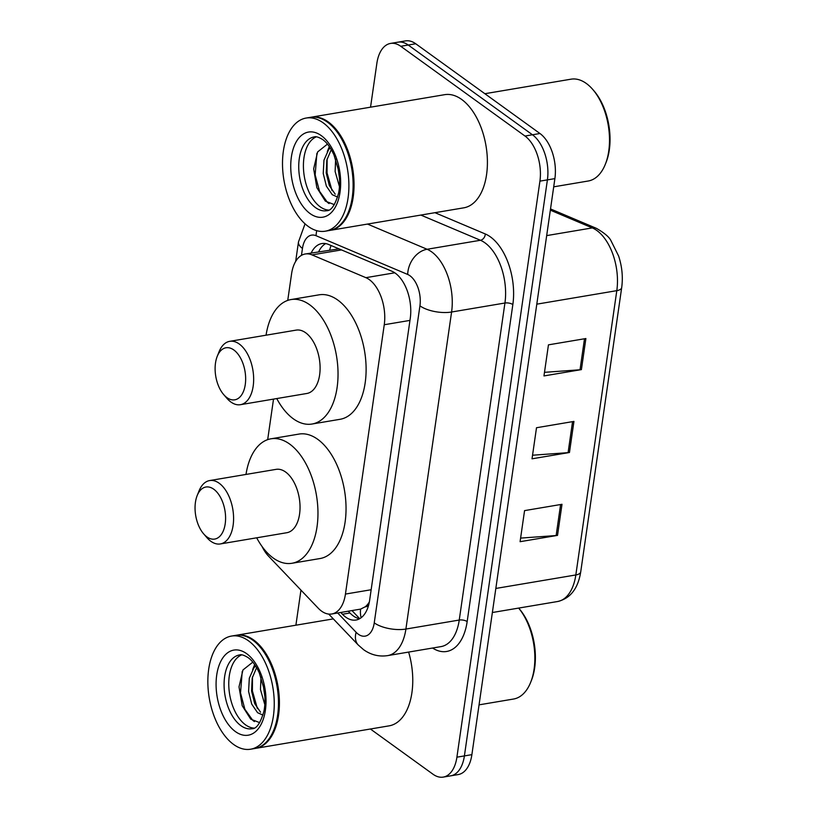 <?xml version="1.0" encoding="UTF-8"?>
<svg xmlns="http://www.w3.org/2000/svg" width="818" height="818" viewBox="0 0 818 818"><rect width="100%" height="100%" fill="white"/><g stroke="black" fill="none" stroke-linecap="round" stroke-linejoin="round"><path stroke-width="1.23" d="M262.057 546.496A34.428 19.346 -99.6 0 0 268.59 556.209L318.253 608.224A34.428 19.346 -99.6 0 0 321.556 611.128A34.428 19.346 -99.6 0 0 331.76 613.991A34.428 19.346 -99.6 0 0 345.441 594.072L384.255 324.736A34.428 19.346 -99.6 0 0 365.881 277.67L312.016 254.889A34.428 19.346 -99.6 0 0 305.247 253.989A34.428 19.346 -99.6 0 0 291.566 273.907L287.742 300.4M331.76 613.991L360.605 609.113L365.217 606.792A11.472 6.452 -99.6 0 0 368.662 605.013M369.358 601.925A34.428 19.346 80.4 0 1 365.217 606.792M338.959 248.856L305.247 253.989M273.519 399.102L267.68 439.644M340.779 612.477L342.466 614.246A34.428 19.346 -99.6 0 0 345.769 617.161A34.428 19.346 -99.6 0 0 355.983 620.024A34.428 19.346 -99.6 0 0 369.664 600.095L410.268 318.304A34.428 19.346 -99.6 0 0 391.894 271.239L328.601 244.47A34.428 19.346 -99.6 0 0 321.832 243.57A34.428 19.346 -99.6 0 0 311.188 252.987M359.613 618.725A34.428 19.346 80.4 0 1 353.264 615.893A34.428 19.346 80.4 0 1 349.961 612.989L348.264 611.21M370.544 107.178L376.863 63.354A34.428 19.346 80.4 0 1 390.544 43.426A34.428 19.346 80.4 0 1 400.748 46.289L524.982 136.033A34.428 19.346 80.4 0 1 539.921 181.136L456.904 757.182A34.428 19.346 80.4 0 1 443.223 777.1A34.428 19.346 80.4 0 1 433.019 774.237L370.401 729.002M295.901 625.197L300.952 590.105M390.544 43.426L405.524 40.9A34.428 19.346 80.4 0 1 415.728 43.763L539.962 133.508A34.428 19.346 80.4 0 1 554.89 178.61L471.884 754.646L464.399 755.914A34.428 19.346 80.4 0 1 450.708 775.832A34.428 19.346 80.4 0 0 464.399 755.914L547.406 179.878L464.399 755.914L456.904 757.182M539.962 133.508L532.467 134.776A34.428 19.346 80.4 0 1 547.406 179.878A34.428 19.346 80.4 0 0 532.467 134.776L408.243 45.031L532.467 134.776L524.982 136.033M398.029 42.168A34.428 19.346 80.4 0 1 408.243 45.031A34.428 19.346 80.4 0 0 398.029 42.168M318.672 251.719A34.428 19.346 80.4 0 1 325.687 243.6M585.882 338.54L548.449 344.848L543.97 375.932L581.404 369.613L585.882 338.54M544.491 372.333L580.034 369.777A9.182 3.763 8.2 0 0 581.404 369.613M561.997 504.297L524.563 510.616L520.084 541.7L557.518 535.381L561.997 504.297M520.606 538.101L556.138 535.545A9.182 3.763 8.2 0 0 557.518 535.381M573.939 421.413L536.506 427.732L532.027 458.816L569.461 452.497L573.939 421.413M532.549 455.217L568.091 452.661A9.182 3.763 8.2 0 0 569.461 452.497M471.884 754.646A34.428 19.346 80.4 0 1 458.192 774.574L443.223 777.1M530.718 682.192A51.636 29.029 80.4 0 0 518.632 608.091L519.399 608.97A49.346 27.73 80.4 0 1 531.444 680.361L530.718 682.192A51.636 29.029 80.4 0 1 513.561 699.032L479.062 704.85M236.187 635.279A57.372 32.25 80.4 0 1 236.658 635.197A57.372 32.25 80.4 0 1 253.662 639.973A57.372 32.25 80.4 0 1 279.388 701.087A57.372 32.25 80.4 0 1 255.748 748.347A57.372 32.25 80.4 0 1 255.277 748.419M408.622 652.069A57.372 32.25 80.4 0 1 389.102 725.852L255.748 748.347M260.032 646.966A56.8 31.922 80.4 0 1 260.196 647.15A56.8 31.922 80.4 0 1 274.061 729.329A56.8 31.922 80.4 0 1 273.969 729.554M231.504 636.067L235.717 635.351A57.372 32.25 80.4 0 1 252.731 640.126A57.372 32.25 80.4 0 1 259.879 646.782A57.372 32.25 80.4 0 1 273.877 729.789A57.372 32.25 80.4 0 1 254.807 748.511L250.594 749.216A57.372 32.25 80.4 0 1 233.59 744.441A57.372 32.25 80.4 0 1 207.864 683.327A57.372 32.25 80.4 0 1 231.504 636.067A57.372 32.25 80.4 0 1 248.519 640.842A57.372 32.25 80.4 0 1 274.234 701.956A57.372 32.25 80.4 0 1 250.594 749.216M254.02 728.102A37.413 21.033 80.4 0 1 245.543 724.84A37.413 21.033 80.4 0 1 228.856 687.273A37.413 21.033 80.4 0 1 241.668 654.891M260.564 712.202L254.684 703.613L251.566 691.005L252.21 678.04L256.617 667.641M262.987 715.106L257.588 712.703L251.719 704.114L248.59 691.507L249.306 678.214L253.948 667.754L255.584 665.954M264.868 696.67L263.212 684.85M264.807 704.646L260.472 689.502L260.993 677.161M252.803 662.14L242.966 669.952L239.009 686.854L242.2 705.709L250.717 719.145L259.695 722.652M254.398 721.578L252.844 720.453L244.889 709.298L240.512 692.907L242.24 671.404M257.414 708.654L252.394 690.903L252.476 676.905M252.639 669.645L254.654 664.584M213.754 489.215A26.391 14.836 80.4 0 1 225.206 523.796A26.391 14.836 80.4 0 1 206.882 536.874A26.391 14.836 80.4 0 1 203.6 533.806A26.391 14.836 80.4 0 1 197.158 495.626A26.391 14.836 80.4 0 1 213.754 489.215M197.158 495.626L198.978 491.056A32.127 18.057 80.4 0 1 209.653 480.565A32.127 18.057 80.4 0 1 219.183 483.244A32.127 18.057 80.4 0 1 233.58 517.467A32.127 18.057 80.4 0 1 220.349 543.939A32.127 18.057 80.4 0 1 210.819 541.26A32.127 18.057 80.4 0 1 206.821 537.538L203.6 533.806M220.349 543.939L286.791 532.722A32.127 18.057 -99.6 0 0 300.032 506.26A32.127 18.057 -99.6 0 0 285.625 472.037A32.127 18.057 -99.6 0 0 276.106 469.358L209.653 480.565M245.993 474.44A63.109 35.471 80.4 0 1 270.952 438.806A63.109 35.471 80.4 0 1 289.654 444.062A63.109 35.471 80.4 0 1 317.946 511.291A63.109 35.471 80.4 0 1 291.944 563.275A63.109 35.471 80.4 0 1 273.232 558.029A63.109 35.471 80.4 0 1 256.688 537.804M270.952 438.806L299.02 434.072A63.109 35.471 80.4 0 1 317.732 439.327A63.109 35.471 80.4 0 1 346.024 506.546A63.109 35.471 80.4 0 1 320.022 558.541L291.944 563.275M233.825 349.971A26.391 14.836 80.4 0 1 245.267 384.552A26.391 14.836 80.4 0 1 226.954 397.63A26.391 14.836 80.4 0 1 223.662 394.562A26.391 14.836 80.4 0 1 217.22 356.382A26.391 14.836 80.4 0 1 233.825 349.971M217.22 356.382L219.04 351.812A32.127 18.057 80.4 0 1 229.725 341.331A32.127 18.057 80.4 0 1 239.245 344A32.127 18.057 80.4 0 1 253.652 378.223A32.127 18.057 80.4 0 1 240.41 404.695A32.127 18.057 80.4 0 1 230.891 402.016A32.127 18.057 80.4 0 1 226.883 398.294L223.662 394.562M240.41 404.695L306.852 393.478A32.127 18.057 -99.6 0 0 320.094 367.016A32.127 18.057 -99.6 0 0 305.697 332.793A32.127 18.057 -99.6 0 0 296.167 330.114L229.725 341.331M266.054 335.196A63.109 35.471 80.4 0 1 291.014 299.562A63.109 35.471 80.4 0 1 309.725 304.817A63.109 35.471 80.4 0 1 338.018 372.047A63.109 35.471 80.4 0 1 312.016 424.031A63.109 35.471 80.4 0 1 293.304 418.785A63.109 35.471 80.4 0 1 276.75 398.56M291.014 299.562L319.092 294.828A63.109 35.471 80.4 0 1 337.803 300.083A63.109 35.471 80.4 0 1 366.096 367.302A63.109 35.471 80.4 0 1 340.084 419.297L312.016 424.031M484.869 93.712L571.025 79.182A51.636 29.029 80.4 0 1 586.332 83.477A51.636 29.029 80.4 0 1 592.764 89.459L594.052 90.951A49.346 27.73 80.4 0 1 606.097 162.342L605.371 164.173A51.636 29.029 80.4 0 1 588.203 181.013L553.704 186.831M592.764 89.459A51.636 29.029 80.4 0 1 605.371 164.173M310.84 117.26A57.372 32.25 80.4 0 1 311.3 117.178A57.372 32.25 80.4 0 1 328.315 121.954A57.372 32.25 80.4 0 1 354.03 183.068A57.372 32.25 80.4 0 1 330.39 230.328A57.372 32.25 80.4 0 1 329.92 230.4M311.3 117.178L444.665 94.673A57.372 32.25 80.4 0 1 461.669 99.448A57.372 32.25 80.4 0 1 487.395 160.563A57.372 32.25 80.4 0 1 463.755 207.833L330.39 230.328M334.685 128.947A56.8 31.922 80.4 0 1 334.848 129.132A56.8 31.922 80.4 0 1 348.703 211.31A56.8 31.922 80.4 0 1 348.621 211.535M306.157 118.048L310.37 117.332A57.372 32.25 80.4 0 1 327.374 122.107A57.372 32.25 80.4 0 1 334.521 128.763A57.372 32.25 80.4 0 1 348.529 211.77A57.372 32.25 80.4 0 1 329.46 230.482L325.247 231.197A57.372 32.25 80.4 0 1 308.233 226.422A57.372 32.25 80.4 0 1 282.517 165.308A57.372 32.25 80.4 0 1 306.157 118.048A57.372 32.25 80.4 0 1 323.161 122.823A57.372 32.25 80.4 0 1 348.887 183.938A57.372 32.25 80.4 0 1 325.247 231.197M328.662 210.083A37.413 21.033 80.4 0 1 320.196 206.821A37.413 21.033 80.4 0 1 303.509 169.254A37.413 21.033 80.4 0 1 316.31 136.862M335.206 194.183L329.337 185.594L326.208 172.987L326.852 160.011L331.27 149.622M337.64 197.087L332.241 194.684L326.362 186.095L323.233 173.488L323.959 160.195L328.591 149.735L330.227 147.935M339.521 178.651L337.865 166.831M339.46 186.627L335.124 171.483L335.636 159.142M327.445 144.121L317.619 151.933L313.662 168.835L316.852 187.69L325.37 201.126L334.347 204.633M329.041 203.559L327.497 202.435L319.541 191.279L315.155 174.888L316.883 153.385M332.057 190.635L327.047 172.884L327.118 158.886M327.292 151.627L329.306 146.565M360.605 609.113A34.428 21.902 136.3 0 0 361.167 617.702M331.065 245.512A34.428 26.81 112.9 0 0 329.736 249.858M371.157 589.737L345.441 594.072M341.484 249.919L312.016 254.889M394.757 272.793L365.881 277.67M409.971 320.4L384.255 324.736M337.691 612.989L356.116 632.294A22.955 12.904 -99.6 0 0 358.315 634.226A22.955 12.904 -99.6 0 0 374.245 622.856L419.931 305.83A22.955 12.904 -99.6 0 0 409.971 275.758A22.955 12.904 -99.6 0 0 407.681 274.449L316.096 235.727A22.955 12.904 -99.6 0 0 302.466 248.406L301.464 255.369M367.507 224.071L427.088 249.265A45.9 25.798 80.4 0 1 431.679 251.883A45.9 25.798 80.4 0 1 451.587 312.016L405.902 629.052A45.9 25.798 80.4 0 1 387.65 655.617L440.994 646.609A45.9 25.798 -99.6 0 0 459.246 620.044L504.931 303.018A45.9 25.798 -99.6 0 0 485.023 242.885A45.9 25.798 -99.6 0 0 480.432 240.267L420.851 215.073M434.961 212.69L485.289 233.968A51.636 29.029 80.4 0 1 512.845 304.572L467.16 621.598A5.736 2.352 8.2 0 0 459.246 620.044L405.902 629.052A22.955 9.407 -171.8 0 1 374.245 622.856M485.289 233.968A5.736 4.468 -67.1 0 1 480.432 240.267L427.088 249.265A22.955 17.873 112.9 0 0 407.681 274.449M467.16 621.598A51.636 29.029 80.4 0 1 432.569 648.03M539.921 181.136L554.89 178.61M400.748 46.289L415.728 43.763M419.931 305.83A22.955 9.407 -171.8 0 0 451.587 312.016L504.931 303.018A5.736 2.352 8.2 0 1 512.845 304.572M316.74 230.676A22.955 17.873 112.9 0 0 316.096 235.727M302.466 248.406A22.955 9.407 -171.8 0 1 298.468 241.975L295.666 261.402M356.116 632.294A22.955 14.601 136.3 0 0 358.233 644.983L328.724 614.083M349.961 612.989L342.466 614.246M550.524 208.938L596.424 228.355A11.472 8.937 112.9 0 0 592.304 227.905L550.34 210.165M596.424 228.355C604.42 232.966 609.277 237.087 610.985 240.717L618.612 256.014C622.079 266.566 623.101 277.108 621.69 287.619A11.472 4.703 -171.8 0 1 616.803 290.656A45.9 25.798 -99.6 0 0 592.304 227.905L546.68 235.604M495.831 588.449L575.831 574.952A11.472 4.703 8.2 0 0 580.719 571.915C578.04 588.623 570.33 598.49 557.59 601.516A45.9 25.798 -99.6 0 0 575.831 574.952L616.803 290.656L536.802 304.163M572.559 421.648L568.091 452.661M560.606 504.532L556.138 535.545M584.502 338.764L580.034 369.777M251.954 728.746A37.413 21.033 80.4 0 1 240.86 725.627A37.413 21.033 80.4 0 1 224.091 685.781A37.413 21.033 80.4 0 1 239.51 654.952C241.075 654.226 243.907 655.085 247.987 657.539C252.087 660.402 255.86 665.535 259.306 672.928L263.969 688.633C265.308 696.762 265.298 704.288 263.948 711.2C260.502 723.092 256.504 728.94 251.954 728.746M246.668 653.684A43.15 24.254 80.4 0 1 265.39 710.218A43.15 24.254 80.4 0 1 235.441 731.599A43.15 24.254 80.4 0 1 216.719 675.065A43.15 24.254 80.4 0 1 246.668 653.684M326.607 210.727A37.413 21.033 80.4 0 1 315.513 207.608A37.413 21.033 80.4 0 1 298.744 167.762A37.413 21.033 80.4 0 1 314.153 136.933C315.728 136.207 318.55 137.066 322.64 139.52C326.74 142.383 330.513 147.516 333.959 154.909L338.621 170.614C339.951 178.743 339.94 186.269 338.591 193.181C335.155 205.073 331.157 210.921 326.607 210.727M321.321 135.655A43.15 24.254 80.4 0 1 340.032 192.199A43.15 24.254 80.4 0 1 310.083 213.58A43.15 24.254 80.4 0 1 291.372 157.046A43.15 24.254 80.4 0 1 321.321 135.655M351.975 610.586L359.705 618.674M358.233 644.983L363.591 649.676C370.902 654.911 378.918 656.895 387.65 655.617M305.042 223.825L298.468 241.975M621.69 287.619L580.719 571.915M557.59 601.516L492.364 612.518M236.658 635.197L333.315 618.889"/></g></svg>
